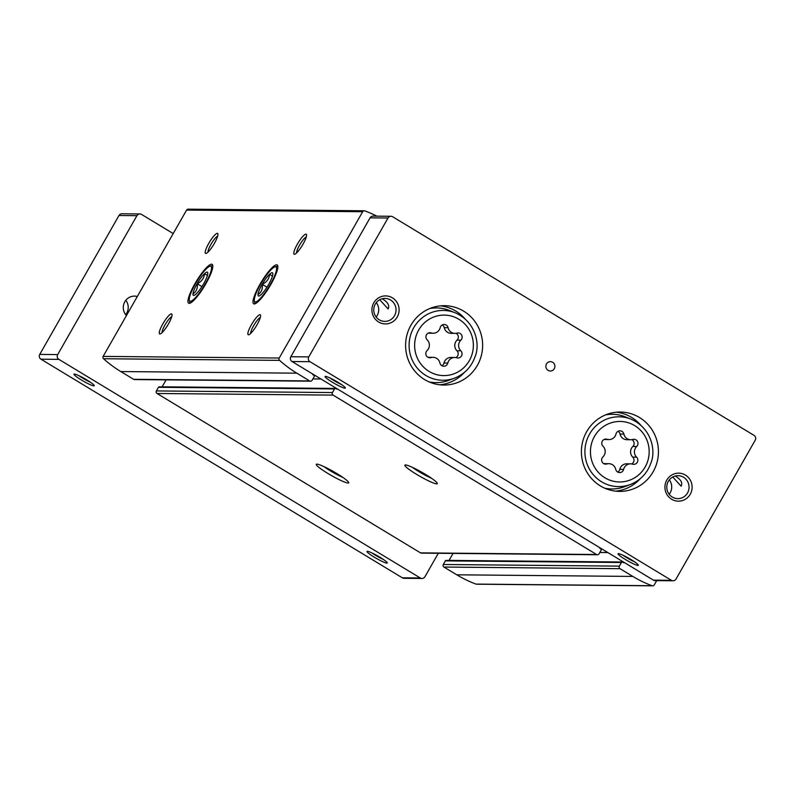 <?xml version="1.0" encoding="UTF-8"?>
<svg xmlns="http://www.w3.org/2000/svg" width="795" height="795" viewBox="0 0 795 795"><rect width="100%" height="100%" fill="white"/><g stroke="black" fill="none" stroke-linecap="round" stroke-linejoin="round"><path stroke-width="1.19" d="M624.463 562.621A1.401 1.361 90.5 0 1 623.26 562.522L622.674 562.174A0.934 0.904 90.5 0 0 622.227 562.045L446.164 560.415A0.934 0.904 90.5 0 0 445.369 560.872L443.302 564.5A1.868 1.809 90.5 0 0 443.948 567.054L456.767 574.805A117.879 114.43 90.5 0 0 476.026 584.096A1.868 1.809 90.5 0 0 476.622 584.206L652.685 585.836A1.868 1.809 90.5 0 0 654.265 584.911L656.71 580.638M449.036 560.435A1.401 1.361 90.5 0 0 449.056 560.395L453.041 553.419M337.547 389.043A1.401 1.361 90.5 0 1 336.345 388.954L335.758 388.606A0.934 0.904 90.5 0 0 335.311 388.477L159.248 386.847A0.934 0.904 90.5 0 0 158.453 387.304L156.386 390.931A1.868 1.809 90.5 0 0 157.032 393.485L420.505 552.873A1.868 1.809 90.5 0 0 421.41 553.131L597.472 554.761A1.868 1.809 90.5 0 0 599.052 553.837L601.119 550.21A0.934 0.904 90.5 0 0 600.801 548.938L600.215 548.58A1.401 1.361 90.5 0 1 599.549 547.546M162.12 386.867A1.401 1.361 90.5 0 0 162.14 386.827L166.115 379.851M376.82 216.141A117.879 114.43 90.5 0 0 364.845 210.904A1.868 1.809 90.5 0 0 364.249 210.794L188.177 209.165A1.868 1.809 90.5 0 0 186.596 210.089L103.151 356.399A1.868 1.809 90.5 0 0 103.519 358.744A117.879 114.43 90.5 0 0 120.78 371.553L133.59 379.304A1.868 1.809 90.5 0 0 134.494 379.563L310.557 381.193A1.868 1.809 90.5 0 0 312.137 380.268L314.204 376.641A0.934 0.904 90.5 0 0 313.886 375.369L313.3 375.011A1.401 1.361 90.5 0 1 312.634 373.978M443.302 564.5L619.375 566.129L621.442 562.502A0.934 0.904 90.5 0 1 622.227 562.045M619.375 566.129A1.868 1.809 90.5 0 0 620.011 568.683L632.83 576.435A117.879 114.43 90.5 0 0 652.089 585.726A1.868 1.809 90.5 0 0 652.685 585.836M364.249 210.794A1.868 1.809 90.5 0 0 362.669 211.718L279.214 358.028A1.868 1.809 90.5 0 0 279.582 360.373A117.879 114.43 90.5 0 0 296.843 373.183L309.653 380.934A1.868 1.809 90.5 0 0 310.557 381.193M335.311 388.477A0.934 0.904 90.5 0 0 334.516 388.934L332.449 392.561A1.868 1.809 90.5 0 0 333.095 395.115L596.578 554.503A1.868 1.809 90.5 0 0 597.472 554.761M328.017 473.542A18.673 2.236 29.7 0 1 316.539 464.161A18.673 2.236 29.7 0 1 333.612 471.644A18.673 2.236 29.7 0 1 348.737 482.535A18.673 2.236 29.7 0 1 328.017 473.542M416.61 474.367A18.673 2.236 29.7 0 1 405.132 464.986A18.673 2.236 29.7 0 1 422.205 472.459A18.673 2.236 29.7 0 1 437.339 483.35A18.673 2.236 29.7 0 1 416.61 474.367M194.934 283.706A22.707 4.73 121.2 0 1 212.732 265.291A22.707 4.73 121.2 0 1 204.434 286.2A22.707 4.73 121.2 0 1 189.767 303.263A22.707 4.73 121.2 0 1 194.934 283.706M259.975 284.302A22.707 4.73 121.2 0 1 277.773 265.898A22.707 4.73 121.2 0 1 269.475 286.806A22.707 4.73 121.2 0 1 254.807 303.859A22.707 4.73 121.2 0 1 259.975 284.302M162.846 323.883A11.667 2.435 121.2 0 1 171.988 314.413A11.667 2.435 121.2 0 1 167.725 325.165A11.667 2.435 121.2 0 1 160.183 333.93A11.667 2.435 121.2 0 1 162.846 323.883M251.439 324.698A11.667 2.435 121.2 0 1 260.581 315.237A11.667 2.435 121.2 0 1 256.318 325.98A11.667 2.435 121.2 0 1 248.775 334.755A11.667 2.435 121.2 0 1 251.439 324.698M208.767 243.359A11.667 2.435 121.2 0 1 217.919 233.899A11.667 2.435 121.2 0 1 213.656 244.641A11.667 2.435 121.2 0 1 206.114 253.406A11.667 2.435 121.2 0 1 208.767 243.359M297.36 244.184A11.667 2.435 121.2 0 1 306.512 234.714A11.667 2.435 121.2 0 1 302.249 245.466A11.667 2.435 121.2 0 1 294.707 254.231A11.667 2.435 121.2 0 1 297.36 244.184M431.476 478.232A15.512 1.858 29.7 0 1 418.925 471.644A15.512 1.858 29.7 0 1 412.516 467.42M342.884 477.417A15.512 1.858 29.7 0 1 330.332 470.829A15.512 1.858 29.7 0 1 323.923 466.605M296.585 252.939A9.649 2.007 121.2 0 1 299.536 245.208A9.649 2.007 121.2 0 1 306.244 236.98M207.992 252.124A9.649 2.007 121.2 0 1 210.943 244.393A9.649 2.007 121.2 0 1 217.651 236.165M250.664 333.463A9.649 2.007 121.2 0 1 253.615 325.731A9.649 2.007 121.2 0 1 260.313 317.503M162.071 332.638A9.649 2.007 121.2 0 1 165.022 324.907A9.649 2.007 121.2 0 1 171.72 316.678M125.819 300.291A11.478 11.14 -89.5 0 1 125.69 314.711M126.425 315.575A11.478 11.14 -89.5 0 1 137.316 296.495M602.938 456.896A7.314 7.095 90.5 0 0 603.017 446.263A4.174 4.054 90.5 0 1 607.012 439.257A7.314 7.095 90.5 0 0 615.996 434A4.174 4.054 90.5 0 1 623.886 434.06A7.314 7.095 90.5 0 0 632.79 439.446A4.174 4.054 90.5 0 1 636.686 446.512A7.314 7.095 90.5 0 0 636.606 457.155A4.174 4.054 90.5 0 1 632.601 464.161A7.314 7.095 90.5 0 0 623.618 469.418A4.174 4.054 90.5 0 1 615.728 469.358A7.314 7.095 90.5 0 0 606.823 463.972A4.174 4.054 90.5 0 1 602.938 456.896M427.124 350.545A7.314 7.095 90.5 0 0 427.203 339.912A4.174 4.054 90.5 0 1 431.208 332.896A7.314 7.095 90.5 0 0 440.191 327.649A4.174 4.054 90.5 0 1 448.082 327.709A7.314 7.095 90.5 0 0 456.986 333.095A4.174 4.054 90.5 0 1 460.871 340.161A7.314 7.095 90.5 0 0 460.792 350.794A4.174 4.054 90.5 0 1 456.797 357.81A7.314 7.095 90.5 0 0 447.814 363.057A4.174 4.054 90.5 0 1 439.923 363.007A7.314 7.095 90.5 0 0 431.019 357.621A4.174 4.054 90.5 0 1 427.124 350.545M634.47 561.777A9.649 1.153 29.7 0 1 626.897 557.782A9.649 1.153 29.7 0 1 623.111 555.298M672.878 477.159L681.146 486.212C682.736 482.784 680.908 479.494 675.68 476.334M341.462 384.522A9.649 1.153 29.7 0 1 333.88 380.527A9.649 1.153 29.7 0 1 330.094 378.042M379.871 299.904L388.139 308.957C389.719 305.528 387.9 302.239 382.673 299.079M625.417 559.521A11.667 1.401 29.7 0 1 618.232 553.658A11.667 1.401 29.7 0 1 628.905 558.329A11.667 1.401 29.7 0 1 638.365 565.136A11.667 1.401 29.7 0 1 625.417 559.521M332.399 382.266A11.667 1.401 29.7 0 1 325.225 376.403A11.667 1.401 29.7 0 1 335.897 381.073A11.667 1.401 29.7 0 1 345.348 387.88A11.667 1.401 29.7 0 1 332.399 382.266M390.971 216.28L373.024 216.111A3.498 3.399 90.5 0 0 370.063 217.84L290.841 356.736A3.498 3.399 90.5 0 0 292.053 361.526L653.43 580.141A3.498 3.399 90.5 0 0 655.12 580.628L673.067 580.787A3.498 3.399 90.5 0 0 676.028 579.058L755.25 440.162A3.498 3.399 90.5 0 0 754.038 435.372L392.66 216.757A3.498 3.399 90.5 0 0 388.01 218.009L308.788 356.895A3.498 3.399 90.5 0 0 309.99 361.695L671.378 580.31A3.498 3.399 90.5 0 0 673.067 580.787M600.404 485.934A39.68 38.518 -89.5 0 1 582.805 441.126A39.68 38.518 -89.5 0 1 620.289 412.029A39.68 38.518 -89.5 0 1 658.439 452.067A39.68 38.518 -89.5 0 1 619.553 491.39A39.68 38.518 -89.5 0 1 600.404 485.934M424.59 379.573A39.68 38.518 -89.5 0 1 406.99 334.774A39.68 38.518 -89.5 0 1 444.484 305.678A39.68 38.518 -89.5 0 1 482.635 345.716A39.68 38.518 -89.5 0 1 443.749 385.038A39.68 38.518 -89.5 0 1 424.59 379.573M548.093 370.351A4.671 4.531 -89.5 0 1 550.428 361.655A4.671 4.531 -89.5 0 1 554.92 366.366A4.671 4.531 -89.5 0 1 548.093 370.351M671.636 499.24A14.002 13.595 -89.5 0 1 671.815 474.983A14.002 13.595 -89.5 0 1 692.117 487.265A14.002 13.595 -89.5 0 1 671.636 499.24M378.619 321.985A14.002 13.595 -89.5 0 1 378.808 297.728A14.002 13.595 -89.5 0 1 399.11 310.01A14.002 13.595 -89.5 0 1 378.619 321.985M669.311 479.862A11.478 11.14 -89.5 0 1 669.181 494.281M376.303 302.607A11.478 11.14 -89.5 0 1 376.164 317.026M379.255 319.799A11.478 11.14 -89.5 0 1 385.009 298.423A11.478 11.14 -89.5 0 1 396.049 310A11.478 11.14 -89.5 0 1 379.255 319.799M672.272 497.054A11.478 11.14 -89.5 0 1 678.026 475.678A11.478 11.14 -89.5 0 1 689.056 487.255A11.478 11.14 -89.5 0 1 672.272 497.054M440.549 305.846A39.68 38.518 -89.5 0 1 464.827 318.646M464.33 372.448A39.68 38.518 -89.5 0 1 439.824 384.79M429.737 308.549A37.345 36.252 -89.5 0 1 449.404 310.467L455.257 312.813C475.728 321.707 480.369 344.414 475.072 356.657C471.415 366.932 464.608 374.087 454.651 378.102A34.901 33.877 -89.5 0 1 425.812 375.449A34.901 33.877 -89.5 0 1 412.486 330.144A34.901 33.877 -89.5 0 1 455.257 312.813M454.651 378.102L448.758 380.338A37.345 36.252 -89.5 0 1 429.062 381.888M616.364 412.198A39.68 38.518 -89.5 0 1 640.631 424.997M640.134 478.799A39.68 38.518 -89.5 0 1 615.628 491.151M605.542 414.901A37.345 36.252 -89.5 0 1 625.208 416.819L631.061 419.164C651.542 428.058 656.173 450.765 650.886 463.008C647.219 473.293 640.412 480.438 630.455 484.453A34.901 33.877 -89.5 0 1 601.616 481.8A34.901 33.877 -89.5 0 1 588.29 436.505A34.901 33.877 -89.5 0 1 631.061 419.164M630.455 484.453L624.562 486.689A37.345 36.252 -89.5 0 1 604.866 488.239M433.066 357.323L429.221 357.293A7.314 7.095 90.5 0 0 428.117 357.372M428.326 333.095A7.314 7.095 90.5 0 0 429.38 333.184L433.225 333.224M454.929 333.383L451.083 333.344A7.314 7.095 90.5 0 1 444.236 327.669A4.174 4.054 90.5 0 0 442.239 324.946M455.823 357.581A4.174 4.054 90.5 0 0 456.946 350.764A7.314 7.095 90.5 0 1 457.026 340.131A4.174 4.054 90.5 0 0 456.032 333.304M454.77 357.492L450.924 357.452A7.314 7.095 90.5 0 0 443.968 363.027L447.814 363.057M441.921 365.73A4.174 4.054 90.5 0 0 443.968 363.027M608.881 463.684L605.035 463.644A7.314 7.095 90.5 0 0 603.932 463.724M604.13 439.446A7.314 7.095 90.5 0 0 605.184 439.536L609.03 439.575M630.743 439.734L626.897 439.705A7.314 7.095 90.5 0 1 620.04 434.03A4.174 4.054 90.5 0 0 618.043 431.297M631.637 463.932A4.174 4.054 90.5 0 0 632.75 457.115A7.314 7.095 90.5 0 1 632.84 446.482A4.174 4.054 90.5 0 0 631.836 439.655M630.584 463.843L626.738 463.803A7.314 7.095 90.5 0 0 619.772 469.378L623.618 469.418M617.725 472.081A4.174 4.054 90.5 0 0 619.772 469.378M374.326 557.196A11.667 1.401 29.7 0 1 367.141 551.332A11.667 1.401 29.7 0 1 377.814 556.003A11.667 1.401 29.7 0 1 387.274 562.81A11.667 1.401 29.7 0 1 374.326 557.196M81.309 379.94A11.667 1.401 29.7 0 1 74.134 374.077A11.667 1.401 29.7 0 1 84.807 378.748A11.667 1.401 29.7 0 1 94.257 385.555A11.667 1.401 29.7 0 1 81.309 379.94M173.201 233.571L141.57 214.431A3.498 3.399 90.5 0 0 139.88 213.954L121.933 213.785A3.498 3.399 90.5 0 0 118.972 215.515L39.75 354.411A3.498 3.399 90.5 0 0 40.962 359.201L402.34 577.816A3.498 3.399 90.5 0 0 404.029 578.303L421.976 578.462A3.498 3.399 90.5 0 0 424.937 576.733L438.313 553.29M139.88 213.954A3.498 3.399 90.5 0 0 136.919 215.684L57.697 354.58A3.498 3.399 90.5 0 0 58.9 359.37L420.287 577.985A3.498 3.399 90.5 0 0 421.976 578.462M90.372 382.196A9.649 1.153 29.7 0 1 82.789 378.201A9.649 1.153 29.7 0 1 79.003 375.717M383.379 559.461A9.649 1.153 29.7 0 1 375.806 555.457A9.649 1.153 29.7 0 1 372.02 552.972M255.404 301.931A20.372 4.243 121.2 0 1 254.35 300.917A20.372 4.243 121.2 0 1 261.793 282.165A20.372 4.243 121.2 0 1 274.961 266.862A20.372 4.243 121.2 0 1 270.777 283.596A20.372 4.243 121.2 0 1 255.404 301.931M258.772 296.028A13.535 2.822 121.2 0 1 263.344 282.364A13.535 2.822 121.2 0 1 272.784 273.351A13.535 2.822 121.2 0 1 272.824 274.265A13.535 2.822 121.2 0 1 267.18 286.886A13.535 2.822 121.2 0 1 259.091 295.988A13.535 2.822 121.2 0 1 258.772 296.028M272.456 276.034L269.604 274.305C269.137 278.826 266.683 282.175 262.241 284.362C262.847 288.883 261.476 292.252 258.117 294.438M266.971 287.214L262.241 284.362M190.363 301.325A20.372 4.243 121.2 0 1 189.309 300.321A20.372 4.243 121.2 0 1 196.753 281.559A20.372 4.243 121.2 0 1 209.91 266.255A20.372 4.243 121.2 0 1 205.736 282.99A20.372 4.243 121.2 0 1 190.363 301.325M193.722 295.432A13.535 2.822 121.2 0 1 198.293 281.768A13.535 2.822 121.2 0 1 207.743 272.745A13.535 2.822 121.2 0 1 207.773 273.659A13.535 2.822 121.2 0 1 202.139 286.289A13.535 2.822 121.2 0 1 194.05 295.382A13.535 2.822 121.2 0 1 193.722 295.432M207.416 275.438L204.554 273.709C204.086 278.23 201.632 281.579 197.2 283.755C197.806 288.287 196.425 291.646 193.076 293.832M201.92 286.617L197.2 283.755M443.948 567.054L620.011 568.683M456.767 574.805L632.83 576.435M133.59 379.304L309.653 380.934M120.78 371.553L296.843 373.183M103.519 358.744L279.582 360.373M420.505 552.873L596.578 554.503M157.032 393.485L333.095 395.115M476.026 584.096L652.089 585.726M186.596 210.089L362.669 211.718M103.151 356.399L279.214 358.028M156.386 390.931L332.449 392.561M158.453 387.304L334.516 388.934M162.14 386.827L336.543 388.447M312.912 378.917L320.912 378.986M313.429 375.091L314.492 375.101M445.369 560.872L621.442 562.502M449.056 560.395L623.459 562.015M599.827 552.485L607.837 552.555M600.354 548.669L601.408 548.679M604.925 477.795A30.25 29.365 -89.5 0 1 605.323 425.404A30.25 29.365 -89.5 0 1 649.177 451.928A30.25 29.365 -89.5 0 1 604.925 477.795M429.121 371.444A30.25 29.365 -89.5 0 1 429.519 319.043A30.25 29.365 -89.5 0 1 473.363 345.577A30.25 29.365 -89.5 0 1 429.121 371.444M671.378 580.31L653.43 580.141M309.99 361.695L292.053 361.526M388.01 218.009L370.063 217.84M308.788 356.895L290.841 356.736M428.684 357.601L431.019 357.621M428.893 332.876L431.208 332.896M444.236 327.669L448.082 327.709M457.026 340.131L460.871 340.161M456.946 350.764L460.792 350.794M604.488 463.952L606.823 463.972M604.707 439.228L607.012 439.257M620.04 434.03L623.886 434.06M632.84 446.482L636.686 446.512M632.75 457.115L636.606 457.155M420.287 577.985L402.34 577.816M58.9 359.37L40.962 359.201M136.919 215.684L118.972 215.515M57.697 354.58L39.75 354.411M254.35 300.917L254.996 303.809M274.961 266.862L277.813 266.087M189.309 300.321L189.945 303.203M209.91 266.255L212.762 265.48"/></g></svg>

